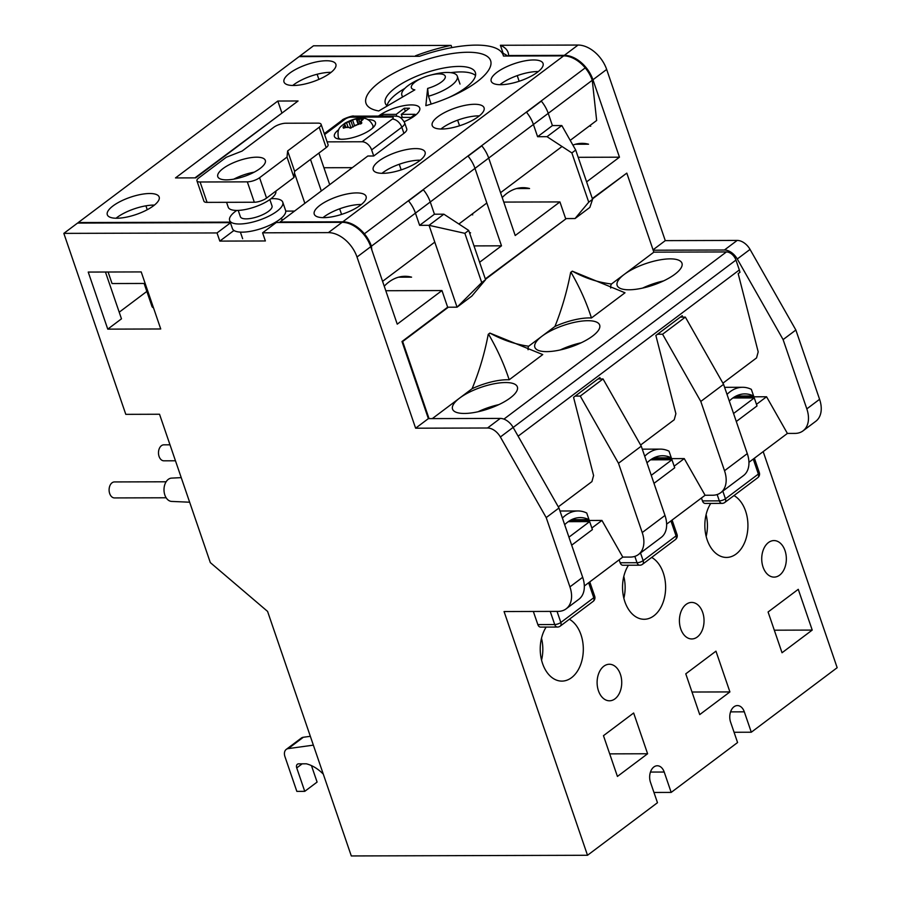 <?xml version="1.0" encoding="UTF-8"?>
<svg xmlns="http://www.w3.org/2000/svg" width="901" height="901" viewBox="0 0 901 901"><rect width="100%" height="100%" fill="white"/><g stroke="black" fill="none" stroke-linecap="round" stroke-linejoin="round"><path stroke-width="1.35" d="M175.47 460.783L163.892 460.816A7.996 5.383 -90.2 0 1 158.632 454.69A7.996 5.383 -90.2 0 1 161.425 445.691A7.996 5.383 -90.2 0 1 163.847 444.835L169.996 444.812M166.156 497.78L114.506 497.926A7.996 5.383 -90.2 0 1 109.246 491.788A7.996 5.383 -90.2 0 1 112.039 482.801A7.996 5.383 -90.2 0 1 114.461 481.934L166.111 481.787M358.823 124.372L357.145 119.484A2.286 0.755 -18.9 0 0 357.798 119.619A2.286 0.755 -18.9 0 0 358.835 119.473L360.4 124.045M354.273 126.061A9.134 3.03 -18.9 0 0 357.483 124.642L356.762 124.811A2.286 0.755 -18.9 0 0 354.735 125.712L350.162 128.145L348.541 127.21A2.286 0.755 -18.9 0 0 347.876 127.075A2.286 0.755 -18.9 0 0 346.851 127.221L346.13 127.39A9.134 3.03 -18.9 0 0 347.358 127.469A9.134 3.03 -18.9 0 0 348.8 127.379M346.13 127.39L343.416 128.156L343.056 127.018L343.45 128.156M343.416 128.156L343.056 127.018L344.61 125.735A2.286 0.755 -18.9 0 0 345.083 125.002A2.286 0.755 -18.9 0 0 344.959 124.845L344.689 124.676A9.134 3.03 -18.9 0 0 344.148 126.084M343.979 124.248L344.689 124.676M344.092 124.349L346.468 122.559L348.011 127.075M351.041 128.088L348.912 121.872L346.468 122.559M354.589 125.813L352.561 119.878L350.951 120.982L353.046 127.109M352.561 119.878L356.278 118.977L358.17 124.484M357.145 119.484L356.278 118.977M361.267 123.651L360.591 121.691A2.286 0.755 -18.9 0 1 361.064 120.948L362.686 119.844L361.335 118.966L358.835 119.473M360.591 121.691A2.286 0.755 -18.9 0 0 360.727 121.838L361.324 123.606M361.808 122.975L360.727 121.838M348.912 121.872A2.286 0.755 -18.9 0 0 350.951 120.982M363.204 119.27L362.686 119.844M357.483 124.642L361.797 122.727M475.537 75.504A47.584 15.801 -18.9 0 0 460.794 71.922A47.584 15.801 -18.9 0 0 450.804 72.666M404.831 88.411A47.584 15.801 -18.9 0 0 387.025 105.8M378.51 116.094A24.35 8.086 161.1 0 1 411.306 104.91A24.35 8.086 161.1 0 1 419.72 108.007A24.35 8.086 161.1 0 1 404.177 121.68A24.35 8.086 -18.9 0 0 419.72 108.007A24.35 8.086 -18.9 0 0 411.306 104.91A24.35 8.086 -18.9 0 0 378.51 116.094M400.089 117.412L411.025 117.389L415.102 114.314L401.283 114.359L409.437 108.233L404.312 108.244L396.17 114.371L382.351 114.416L380.109 116.094M382.925 116.083L382.351 114.416M396.812 116.263L396.17 114.371M405.36 111.296L404.312 108.244M402.33 117.412L401.283 114.359M226.455 179.862A25.115 8.346 -18.9 0 0 253.035 172.767A25.115 8.346 -18.9 0 0 265.311 160.389A25.115 8.346 -18.9 0 0 256.639 157.191A25.115 8.346 -18.9 0 0 230.07 164.297A25.115 8.346 -18.9 0 0 217.783 176.664A25.115 8.346 -18.9 0 0 226.455 179.862M285.718 211.104L294.537 211.082M294.458 172.969L304.853 203.333M310.496 159.398L321.308 190.967M318.898 153.08L329.71 184.66M317.94 123.133L285.876 123.223A9.134 3.03 -18.9 0 0 273.645 127.368L242.087 151.075L226.264 157.281L198.839 177.891A9.134 3.03 -18.9 0 0 196.936 180.831A9.134 3.03 -18.9 0 0 200.101 181.991L247.336 181.856A9.134 3.03 -18.9 0 0 259.578 177.722L287.014 157.101L287.644 150.94L319.202 127.244A9.134 3.03 -18.9 0 0 321.094 124.304A9.134 3.03 -18.9 0 0 317.94 123.133M196.936 180.831L203.919 201.205A9.134 3.03 -18.9 0 0 207.072 202.376L254.319 202.241A9.134 3.03 -18.9 0 0 266.55 198.096L293.985 177.486L294.627 171.325L326.173 147.618A9.134 3.03 -18.9 0 0 328.065 144.678L321.094 124.304M287.014 157.101L293.985 177.486M287.644 150.94L294.627 171.325M254.172 172.17A25.115 8.346 -18.9 0 0 233.809 179.153M226.568 202.32L228.246 207.23A25.115 8.346 -18.9 0 0 236.929 210.429A25.115 8.346 -18.9 0 0 263.283 203.435A25.115 8.346 -18.9 0 0 275.83 191.125M238.213 210.406L240.387 216.736A16.714 5.552 -18.9 0 0 246.164 218.864A16.714 5.552 -18.9 0 0 263.847 214.145A16.714 5.552 -18.9 0 0 272.012 205.912L269.849 199.571M236.772 210.429A28.089 9.325 -18.9 0 0 229.631 220.418A28.089 9.325 -18.9 0 0 239.328 224A28.089 9.325 -18.9 0 0 269.039 216.06A28.089 9.325 -18.9 0 0 282.779 202.229A28.089 9.325 -18.9 0 0 273.071 198.648A28.089 9.325 -18.9 0 0 271.01 198.716M229.631 220.418L232.413 228.572A28.089 9.325 -18.9 0 0 242.121 232.154A28.089 9.325 -18.9 0 0 271.832 224.214A28.089 9.325 -18.9 0 0 285.572 210.372L282.779 202.229M144.115 283.455L151.987 306.464A14.844 4.933 -18.9 0 0 153.497 307.815M108.097 272.012L112.039 283.545L145.151 283.455M338.832 129.564A21.692 7.208 -18.9 0 0 334.406 136.49A21.692 7.208 -18.9 0 0 341.896 139.25A21.692 7.208 -18.9 0 0 364.849 133.111A21.692 7.208 -18.9 0 0 375.458 122.435A21.692 7.208 -18.9 0 0 367.968 119.664A21.692 7.208 -18.9 0 0 367.721 119.675M378.769 110.958A65.852 21.872 161.1 0 1 384.479 78.736A65.852 21.872 161.1 0 1 467.867 52.258A65.852 21.872 161.1 0 1 450.905 96.61A65.852 21.872 161.1 0 1 425.846 105.676L427.637 88.422A17.896 5.947 -18.9 0 0 445.274 77.441A17.896 5.947 -18.9 0 0 430.723 75.076A17.896 5.947 -18.9 0 0 422.164 78.004A17.896 5.947 -18.9 0 0 414.843 89.852L378.769 110.958M448.597 97.612A47.584 15.801 -18.9 0 0 475.356 72.497A47.584 15.801 -18.9 0 0 458.924 66.437A47.584 15.801 -18.9 0 0 408.592 79.896A47.584 15.801 -18.9 0 0 385.324 103.322A47.584 15.801 -18.9 0 0 387.25 106.003M570.22 140.353L596.653 120.486L592.261 80.268A27.402 18.088 53.1 0 0 585.233 67.879A27.402 18.088 53.1 0 0 563.643 55.873L503.456 56.042A78.297 26.005 -18.9 0 0 503.197 55.096A78.297 26.005 -18.9 0 0 476.145 45.118A78.297 26.005 -18.9 0 0 419.449 56.279L299.087 56.628L78.241 222.558L230.206 222.13M430.723 75.076L433.539 74.378A29.316 9.742 161.1 0 1 447.189 72.463A29.316 9.742 161.1 0 1 457.314 76.191A29.316 9.742 161.1 0 1 428.482 96.238L427.637 88.422M431.162 104.066L428.482 96.238M293.467 85.494A27.402 9.1 -18.9 0 0 322.457 77.745A27.402 9.1 -18.9 0 0 335.859 64.241A27.402 9.1 -18.9 0 0 326.387 60.75A27.402 9.1 -18.9 0 0 297.409 68.499A27.402 9.1 -18.9 0 0 284.006 82.002A27.402 9.1 -18.9 0 0 293.467 85.494M292.735 85.482A27.402 9.1 161.1 0 1 330.363 72.339A27.402 9.1 161.1 0 1 331.095 72.35M116.781 218.245A27.402 9.1 -18.9 0 0 145.759 210.496A27.402 9.1 -18.9 0 0 159.162 197.004A27.402 9.1 -18.9 0 0 149.701 193.512A27.402 9.1 -18.9 0 0 120.711 201.261A27.402 9.1 -18.9 0 0 107.309 214.753A27.402 9.1 -18.9 0 0 116.781 218.245M116.038 218.233A27.402 9.1 161.1 0 1 153.666 205.09A27.402 9.1 161.1 0 1 154.409 205.101M500.663 84.705A27.402 9.1 -18.9 0 0 529.653 76.957A27.402 9.1 -18.9 0 0 543.055 63.453A27.402 9.1 -18.9 0 0 533.583 59.962A27.402 9.1 -18.9 0 0 504.605 67.71A27.402 9.1 -18.9 0 0 491.203 81.214A27.402 9.1 -18.9 0 0 500.663 84.705M499.931 84.694A27.402 9.1 161.1 0 1 537.559 71.551A27.402 9.1 161.1 0 1 538.291 71.562M441.681 129.023A27.402 9.1 -18.9 0 0 470.671 121.275A27.402 9.1 -18.9 0 0 484.062 107.771A27.402 9.1 -18.9 0 0 474.602 104.279A27.402 9.1 -18.9 0 0 445.612 112.028A27.402 9.1 -18.9 0 0 432.21 125.532A27.402 9.1 -18.9 0 0 441.681 129.023M440.938 129.012A27.402 9.1 161.1 0 1 478.566 115.869A27.402 9.1 161.1 0 1 479.309 115.88M382.688 173.33A27.402 9.1 -18.9 0 0 411.678 165.581A27.402 9.1 -18.9 0 0 425.081 152.089A27.402 9.1 -18.9 0 0 415.62 148.597A27.402 9.1 -18.9 0 0 386.63 156.346A27.402 9.1 -18.9 0 0 373.228 169.839A27.402 9.1 -18.9 0 0 382.688 173.33M381.956 173.33A27.402 9.1 161.1 0 1 419.584 160.187A27.402 9.1 161.1 0 1 420.316 160.198M323.707 217.648A27.402 9.1 -18.9 0 0 352.696 209.899A27.402 9.1 -18.9 0 0 366.099 196.407A27.402 9.1 -18.9 0 0 356.627 192.915A27.402 9.1 -18.9 0 0 327.649 200.664A27.402 9.1 -18.9 0 0 314.246 214.156A27.402 9.1 -18.9 0 0 323.707 217.648M322.975 217.648A27.402 9.1 161.1 0 1 360.603 204.504A27.402 9.1 161.1 0 1 361.335 204.516M194.954 177.869L282.576 112.625M323.921 167.744L352.325 167.665M195.731 177.869L298.073 100.98L277.823 101.036L175.492 177.925L195.731 177.869M403.907 133.337A13.706 4.55 -18.9 0 0 406.745 128.922L404.65 122.806A13.706 4.55 161.1 0 1 401.812 127.221L403.907 133.337L373.724 156.008L367.822 156.019L280.031 221.984L342.797 221.804A27.402 18.088 53.1 0 1 364.376 233.809A27.402 18.088 53.1 0 1 371.415 246.198L371.82 249.892M281.788 112.625L277.823 101.036M371.629 149.893A9.134 6.025 -126.9 0 0 362.089 141.761L392.273 119.09A9.134 6.025 -126.9 0 1 401.812 127.221L371.629 149.893L373.724 156.008M327.108 141.862L362.089 141.761M402.984 96.79A29.316 9.742 161.1 0 1 401.846 95.179A29.316 9.742 161.1 0 1 419.517 79.175L422.164 78.004M592.261 80.268L371.415 246.198M562.033 146.503L500.551 192.701M486.833 203.007L458.879 224.011M434.789 242.11L382.576 281.337M384.243 286.203A53.486 36.051 -90.2 0 1 405.067 276.292A53.486 36.051 -90.2 0 1 411.577 277.159L398.546 277.193M469.444 232.571A53.486 36.051 -90.2 0 1 470.57 232.841L469.534 232.841M472.743 214.866A71.765 48.361 89.8 0 0 471.46 214.551M502.217 197.567A53.486 36.051 -90.2 0 1 523.03 187.667A53.486 36.051 -90.2 0 1 529.551 188.523L516.521 188.557M572.912 145.106A53.486 36.051 -90.2 0 1 582.023 143.349A53.486 36.051 -90.2 0 1 588.533 144.205L575.502 144.25M590.707 126.23A71.765 48.361 89.8 0 0 589.434 125.915M653.833 457.854L671.301 457.809A41.322 27.841 89.8 0 0 662.562 455.748A41.322 27.841 89.8 0 0 650.049 460.197A41.322 27.841 89.8 0 0 646.986 462.877M671.301 457.809L669.026 451.176A41.322 27.841 89.8 0 0 660.287 449.126A41.322 27.841 89.8 0 0 647.785 453.563A41.322 27.841 89.8 0 0 644.722 456.255M189.649 502.217L171.629 501.418A11.657 7.85 -90.2 0 1 164.185 492.295A11.657 7.85 -90.2 0 1 168.284 479.366A11.657 7.85 -90.2 0 1 171.562 478.116L181.236 477.631M734.067 732.265L751.299 732.22L744.316 711.835A11.42 7.692 89.8 0 0 737.423 705.573A11.42 7.692 89.8 0 0 733.966 706.801A11.42 7.692 89.8 0 0 730.598 722.14L737.581 742.525L671.189 792.407L664.206 772.033A11.42 7.692 89.8 0 0 657.313 765.76A11.42 7.692 89.8 0 0 653.856 766.988A11.42 7.692 89.8 0 0 650.488 782.338L657.471 802.712L587.508 855.274L504.064 611.542L558.046 611.385A27.402 18.088 -126.9 0 0 566.143 608.839A27.402 18.088 -126.9 0 0 569.928 586.878L546.197 517.591L558.958 508.006L513.131 427.401L500.37 436.985A13.706 9.044 -126.9 0 0 487.52 427.998L415.62 428.2L357.01 257.022A27.402 18.088 -126.9 0 0 328.392 232.627L262.585 232.818L276.303 222.502L342.11 222.322A27.402 18.088 -126.9 0 1 370.728 246.716L397.24 324.157L441.963 290.561L447.662 307.207L401.981 341.524L428.38 418.616L429.045 418.616L402.657 341.524L401.981 341.524M779.613 575.153A18.268 12.31 89.8 0 0 785.999 554.588A18.268 12.31 89.8 0 0 773.982 540.577A18.268 12.31 89.8 0 0 768.452 542.548A18.268 12.31 89.8 0 0 762.066 563.102A18.268 12.31 89.8 0 0 774.083 577.113A18.268 12.31 89.8 0 0 779.613 575.153M710.754 503.4A31.974 21.545 89.8 0 0 706.609 538.077A31.974 21.545 89.8 0 0 726.476 557.437A31.974 21.545 89.8 0 0 736.151 554.002A31.974 21.545 89.8 0 0 747.898 523.774A31.974 21.545 89.8 0 0 733.977 495.573M706.17 536.455A31.974 21.545 89.8 0 0 706.102 514.595M697.306 636.984A18.268 12.31 89.8 0 0 703.692 616.43A18.268 12.31 89.8 0 0 691.675 602.42A18.268 12.31 89.8 0 0 686.145 604.38A18.268 12.31 89.8 0 0 679.759 624.945A18.268 12.31 89.8 0 0 691.777 638.955A18.268 12.31 89.8 0 0 697.306 636.984M628.447 565.242A31.974 21.545 89.8 0 0 624.303 599.92A31.974 21.545 89.8 0 0 644.17 619.28A31.974 21.545 89.8 0 0 653.844 615.833A31.974 21.545 89.8 0 0 665.591 585.616A31.974 21.545 89.8 0 0 651.671 557.415M623.864 598.298A31.974 21.545 89.8 0 0 623.796 576.426M615 698.827A18.268 12.31 89.8 0 0 621.386 678.273A18.268 12.31 89.8 0 0 609.369 664.251A18.268 12.31 89.8 0 0 603.839 666.222A18.268 12.31 89.8 0 0 597.453 686.776A18.268 12.31 89.8 0 0 609.47 700.798A18.268 12.31 89.8 0 0 615 698.827M546.141 627.085A31.974 21.545 89.8 0 0 541.997 661.762A31.974 21.545 89.8 0 0 561.864 681.111A31.974 21.545 89.8 0 0 571.538 677.676A31.974 21.545 89.8 0 0 583.285 647.459A31.974 21.545 89.8 0 0 569.364 619.246M541.557 660.14A31.974 21.545 89.8 0 0 541.501 638.268M503.918 419.111L726.409 251.942L653.856 252.156L624.258 274.4A34.261 11.375 -18.9 0 0 617.151 285.426A34.261 11.375 -18.9 0 0 628.988 289.784A34.261 11.375 -18.9 0 0 665.22 280.098A34.261 11.375 -18.9 0 0 681.967 263.227A34.261 11.375 -18.9 0 0 670.141 258.869A34.261 11.375 -18.9 0 0 624.258 274.4L611.475 283.995A35.026 11.634 -18.9 0 0 610.709 288.016M570.66 272.395L572.315 271.145A68.96 22.908 -18.9 0 0 572.45 271.224L570.997 272.316A68.96 22.908 -18.9 0 0 570.66 272.395C567.011 291.395 561.762 309.426 554.926 326.489L541.952 336.231A34.261 11.375 -18.9 0 0 534.845 347.257A34.261 11.375 -18.9 0 0 546.682 351.627A34.261 11.375 -18.9 0 0 582.913 341.941A34.261 11.375 -18.9 0 0 599.661 325.07A34.261 11.375 -18.9 0 0 587.835 320.7A34.261 11.375 -18.9 0 0 541.952 336.231L528.65 346.232C515.349 344.34 502.431 339.947 489.896 333.066L488.241 334.316C484.625 353.338 479.242 371.471 472.09 388.714L432.311 418.605M464.375 413.458A34.261 11.375 -18.9 0 0 500.607 403.772A34.261 11.375 -18.9 0 0 517.365 386.901A34.261 11.375 -18.9 0 0 505.529 382.542A34.261 11.375 -18.9 0 0 459.645 398.073A34.261 11.375 -18.9 0 0 452.539 409.099A34.261 11.375 -18.9 0 0 464.375 413.458M736.14 396.023L753.608 395.967A41.322 27.841 89.8 0 0 744.868 393.906A41.322 27.841 89.8 0 0 732.355 398.355A41.322 27.841 89.8 0 0 729.292 401.046M753.608 395.967L751.333 389.345A41.322 27.841 89.8 0 0 742.593 387.284A41.322 27.841 89.8 0 0 730.092 391.732A41.322 27.841 89.8 0 0 727.028 394.413M571.527 519.697L588.995 519.652A41.322 27.841 89.8 0 0 580.255 517.591A41.322 27.841 89.8 0 0 567.743 522.039A41.322 27.841 89.8 0 0 564.679 524.72M588.995 519.652L586.731 513.018A41.322 27.841 89.8 0 0 577.98 510.957A41.322 27.841 89.8 0 0 565.479 515.406A41.322 27.841 89.8 0 0 562.415 518.086M568.249 521.668L589.659 521.6L568.948 537.165M732.862 397.983L754.272 397.927L733.56 413.491M591.856 528.02L601.947 520.44L569.995 520.53M756.468 404.335L766.56 396.767L734.608 396.857M572.315 271.145C584.974 278.116 598.027 282.407 611.475 283.995M653.856 252.156L626.803 173.116L592.441 198.93M485.312 278.916L566.301 218.571L485.448 279.321M481.731 282.576L457.066 307.185L429.034 225.318L443.855 214.19L468.711 230.431L464.871 233.325L481.731 282.576L485.571 279.693L471.876 296.046L457.066 307.185L448.338 307.207L402.657 341.524M626.803 173.116L592.306 198.535M448.338 307.207L447.662 307.207M572.45 271.224L625.001 292.78L591.45 317.985A35.026 11.634 -18.9 0 0 554.926 326.489M472.09 388.714A35.026 11.634 161.1 0 1 509.189 379.783L542.74 354.577L490.031 333.145A68.96 22.908 161.1 0 1 489.896 333.066M528.065 349.746A35.026 11.634 161.1 0 1 528.65 346.232M560.287 349.926A34.261 11.375 161.1 0 1 581.201 342.774M477.992 411.768A34.261 11.375 161.1 0 1 498.895 404.605M642.593 288.095A34.261 11.375 161.1 0 1 663.508 280.932M600.325 378.961L599.908 377.53L573.565 397.33L593.579 475.537L591.923 481.607L558.305 506.858M682.62 317.129L682.215 315.699L655.872 335.487L675.885 413.694L674.23 419.765L640.611 445.015M518.12 436.174L739.338 269.962L739.969 272.305L738.178 273.645L758.192 351.863L756.536 357.922L722.917 383.184M739.338 269.962L735.948 260.074L513.165 427.457M726.409 251.942A9.134 6.025 53.1 0 1 735.948 260.074M488.241 334.316A68.96 22.908 161.1 0 1 488.579 334.237C497.318 349.216 504.188 364.409 509.189 379.783M488.579 334.237L490.031 333.145M570.997 272.316C579.715 287.34 586.528 302.567 591.45 317.985M575.221 396.08L580.278 396.068L603.051 378.961L597.994 378.972M657.527 334.248L662.584 334.226L685.357 317.118L680.3 317.129M662.584 334.226L700.798 401.441L724.517 470.727A27.402 18.088 53.1 0 1 720.732 492.689A27.402 18.088 53.1 0 1 712.646 495.235L705.089 495.257L684.253 458.598L652.301 458.688M603.051 378.961L641.264 446.164L664.983 515.451A27.402 18.088 -126.9 0 1 661.199 537.424L638.426 554.532A27.402 18.088 53.1 0 1 630.34 557.077L622.782 557.1L601.947 520.44M685.357 317.118L723.571 384.333L747.289 453.62A27.402 18.088 -126.9 0 1 743.505 475.582L720.732 492.689M580.278 396.068L618.491 463.272L642.222 532.559A27.402 18.088 53.1 0 1 638.426 554.532M487.52 427.998L500.28 418.413L429.045 418.616M500.28 418.413A13.706 9.044 53.1 0 1 513.131 427.401M566.143 608.839L578.893 599.255A27.402 18.088 -126.9 0 0 582.677 577.293L558.958 508.006M566.301 218.571L575.041 218.549L588.736 202.184L571.865 152.933L547.008 136.682L537.604 136.715L533.415 124.484L548.236 113.357L552.414 125.577L561.819 125.554L547.008 136.682M588.736 202.184L592.576 199.301L589.851 207.41L575.041 218.549M674.162 466.177L684.253 458.598M415.676 56.29L299.774 56.11L313.492 45.805L451.119 45.41L451.874 47.607M415.507 55.783A81.113 26.94 161.1 0 1 451.119 45.41M262.585 232.818L265.378 240.961L219.821 241.096L217.028 232.942L63.836 233.382L125.791 414.347L159.533 414.246L210.327 562.607L267.574 611.407L351.3 855.95L587.508 855.274M751.299 732.22L837.164 667.697L763.181 451.615M653.957 792.452L671.189 792.407M318.898 79.401L317.129 74.254M502.42 53.429L503.186 53.418L500.393 45.275A81.113 26.94 161.1 0 1 508.085 52.438A81.113 26.94 161.1 0 1 508.581 55.513L508.75 56.031M653.191 250.219L724.427 250.005L737.187 240.421L665.276 240.635L606.666 69.445A27.402 18.088 -126.9 0 0 578.048 45.05L500.393 45.275M737.187 240.421A13.706 9.044 53.1 0 1 750.037 249.408L737.277 258.992A13.706 9.044 -126.9 0 0 724.427 250.005M795.865 330.014L783.104 339.598L806.823 408.885A27.402 18.088 53.1 0 1 803.039 430.858L815.799 421.274A27.402 18.088 -126.9 0 0 819.583 399.301L795.865 330.014L750.037 249.408M519.156 81.259L517.23 75.628M578.194 157.315L619.46 157.191L592.948 79.75L606.666 69.445M508.581 55.513L564.33 55.355A27.402 18.088 53.1 0 1 592.948 79.75M415.451 213.12A27.402 18.088 53.1 0 0 408.547 200.9L423.357 189.762A27.402 18.088 -126.9 0 1 430.261 201.982L434.451 214.213L419.629 225.34L415.451 213.12L430.261 201.982M479.614 262.27L501.497 245.827L474.985 168.386A27.402 18.088 53.1 0 0 468.081 156.166L481.798 145.861A27.402 18.088 -126.9 0 1 488.702 158.08L515.214 235.521L559.926 201.925L565.625 218.571M533.415 124.484A27.402 18.088 53.1 0 0 526.522 112.265L541.332 101.137A27.402 18.088 -126.9 0 1 548.236 113.357M147.246 209.73L145.917 205.833M653.056 249.814L665.276 240.635M586.607 181.878L619.46 157.191M415.62 428.2L428.38 418.616M537.604 136.715L552.414 125.577M618.491 463.272L641.264 446.164M700.798 401.441L723.571 384.333M782.034 652.752L812.218 630.081L798.263 589.322L768.08 611.993L782.034 652.752M699.728 714.594L729.911 691.923L715.957 651.164L685.774 673.835L699.728 714.594M617.422 776.437L647.605 753.754L633.651 712.995L603.467 735.678L617.422 776.437M702.453 500.911A4.573 3.075 89.8 0 0 705.213 503.422L722.084 503.377A4.573 3.075 -90.2 0 1 719.325 500.866L702.453 500.911L701.451 497.994M620.147 562.753A4.573 3.075 89.8 0 0 622.906 565.254L639.778 565.209A4.573 3.075 -90.2 0 1 637.018 562.708L620.147 562.753L619.145 559.825M537.841 624.596A4.573 3.075 89.8 0 0 540.6 627.096L557.471 627.051A4.573 3.075 -90.2 0 1 554.712 624.539L537.841 624.596L533.347 611.464M803.039 430.858A27.402 18.088 53.1 0 1 794.952 433.404L787.395 433.426L766.56 396.767M748.945 462.314L787.395 433.426M666.639 524.145L705.089 495.257M584.332 585.988L622.782 557.1M783.104 339.598L737.277 258.992M146.84 291.428L119.214 312.196M63.836 233.382L77.554 223.076L230.386 222.637M234.519 230.791L233.539 230.791L233.213 229.845M219.821 241.096L233.539 230.791M217.028 232.942L230.465 222.851M546.197 517.591L500.37 436.985M107.76 329.135L160.738 328.978L141.209 271.922L88.23 272.068L107.76 329.135L121.477 318.819L105.451 272.023M609.695 753.867L647.605 753.754M692.002 692.024L729.911 691.923M774.308 630.193L812.218 630.081M459.544 125.768L457.629 120.171M503.76 202.083L559.926 201.925M419.629 225.34L429.034 225.318L464.871 233.325M341.58 214.404L339.654 208.795M385.797 290.719L441.963 290.561M401.182 169.884L399.256 164.264M474.005 245.905L501.497 245.827M443.855 214.19L434.451 214.213M485.571 279.693L468.711 230.431M592.576 199.301L575.705 150.05L571.865 152.933M575.705 150.05L561.819 125.554M323.29 774.139A31.614 20.858 -126.9 0 0 306.363 763.811L298.704 763.834A4.573 3.018 -126.9 0 0 297.364 764.262A4.573 3.018 -126.9 0 0 296.733 767.922L304.752 791.348L296.834 791.371L284.975 756.727A9.134 6.025 53.1 0 1 286.236 749.407A9.134 6.025 53.1 0 1 288.241 748.607L313.357 745.138M311.464 765.625L317.096 782.079L304.752 791.348M286.236 749.407L301.328 738.065A9.134 6.025 53.1 0 1 303.322 737.266L310.327 736.308M507.59 56.031A81.113 26.94 -18.9 0 0 503.186 53.418M650.556 459.825L671.966 459.769L651.254 475.334M671.966 459.769L674.714 467.777L653.991 483.341M754.272 397.927L757.02 405.934L736.297 421.499M589.659 521.6L592.408 529.608L571.684 545.173M340.578 139.216A18.268 6.07 161.1 0 1 338.348 137.414C336.918 127.784 340.454 127.018 345.162 123.02C352.359 119.371 357.663 117.772 361.087 118.245C366.313 117.682 370.255 120.126 372.913 125.577A18.268 6.07 161.1 0 1 372.259 128.37M351.413 120.633A9.134 3.03 -18.9 0 0 348.191 122.052M359.555 119.304A9.134 3.03 -18.9 0 0 358.328 119.225A9.134 3.03 -18.9 0 0 356.886 119.304M360.986 122.018A9.134 3.03 -18.9 0 0 361.526 120.599M361.83 120.385L361.335 118.966M345.252 127.627L344.61 125.735M200.101 181.991L207.072 202.376M247.336 181.856L254.319 202.241M259.578 177.722L266.55 198.096M319.202 127.244L326.173 147.618M563.643 55.873L342.797 221.804M585.233 67.879L364.376 233.809M392.273 119.09A4.573 1.52 -18.9 0 0 391.642 117.029L351.142 117.153A4.573 1.52 -18.9 0 0 345.027 119.225L324.608 134.564M324.281 133.63L342.335 120.07A9.134 6.025 53.1 0 1 345.027 119.225M342.335 120.07C341.749 119.461 352.989 115.103 353.913 116.161A9.134 6.161 89.8 0 0 351.142 117.153M353.913 116.161L394.401 116.049A9.134 6.161 89.8 0 0 391.642 117.029M474.985 168.386L488.702 158.08M357.01 257.022L370.728 246.716M564.33 55.355L578.048 45.05M642.222 532.559L664.983 515.451M806.823 408.885L819.583 399.301M724.517 470.727L747.289 453.62M328.392 232.627L342.11 222.322M569.928 586.878L582.677 577.293M640.51 552.966L643.145 560.636A4.573 1.52 -18.9 0 1 637.018 562.708L634.856 556.379M672.09 520.057L677.011 534.428A4.573 1.52 161.1 0 1 676.065 535.904A4.573 3.018 -126.9 0 1 675.435 539.564L642.514 564.296A4.573 3.018 -126.9 0 0 643.145 560.636L676.065 535.904L670.93 520.924M722.816 491.124L725.451 498.794A4.573 1.52 -18.9 0 1 719.325 500.866L717.162 494.536M754.396 458.215L759.318 472.586A4.573 1.52 161.1 0 1 758.372 474.061A4.573 3.018 -126.9 0 1 757.741 477.721L724.809 502.454A4.573 3.018 -126.9 0 0 725.451 498.794L758.372 474.061L753.236 459.082M557.043 611.396L560.839 622.467A4.573 1.52 -18.9 0 1 554.712 624.539L550.218 611.407M589.783 581.888L594.705 596.271A4.573 1.52 161.1 0 1 593.759 597.735A4.573 3.018 -126.9 0 1 593.128 601.395L560.208 626.139A4.573 3.018 -126.9 0 0 560.839 622.467L593.759 597.735L588.635 582.756M650.466 772.067L664.206 772.033M730.576 711.88L744.316 711.835M302.184 763.823L296.733 767.922M303.322 737.266L288.241 748.607M338.348 137.414L338.911 139.058M372.913 125.577L373.476 127.221M345.083 125.002L345.916 127.446M240.387 232.109L242.651 238.731M281.439 218.053L282.216 220.34M503.513 56.042L503.197 55.096M460.006 84.075L457.314 76.191M402.499 97.083L401.846 95.179M394.401 116.049C396.857 116.646 399.976 114.776 404.65 122.806M642.289 449.171L660.287 449.126M724.595 387.329L742.593 387.284M559.994 511.013L577.98 510.957M593.128 601.395A4.573 4.573 0 0 0 594.705 596.271M557.471 627.051A4.573 4.573 0 0 0 560.208 626.139M675.435 539.564A4.573 4.573 0 0 0 677.011 534.428M639.778 565.209A4.573 4.573 0 0 0 642.514 564.296M757.741 477.721A4.573 4.573 0 0 0 759.318 472.586M722.084 503.377A4.573 4.573 0 0 0 724.809 502.454"/></g></svg>
